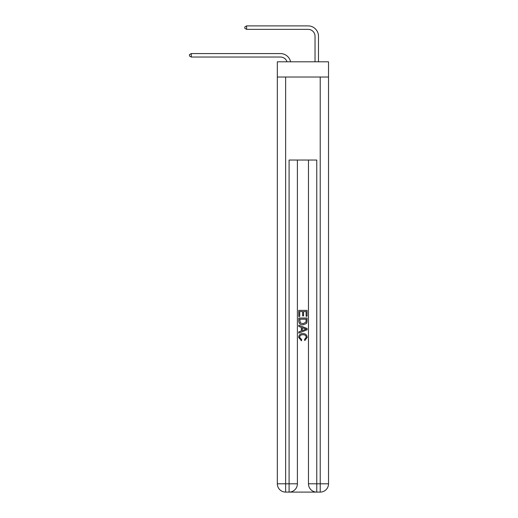 <?xml version="1.0" encoding="UTF-8"?>
<svg xmlns="http://www.w3.org/2000/svg" width="518" height="518" viewBox="0 0 518 518"><rect width="100%" height="100%" fill="white"/><g stroke="black" fill="none" stroke-linecap="round" stroke-linejoin="round"><path stroke-width="0.78" d="M328.522 77.027L328.522 61.804L277.331 61.804L277.331 77.027L328.522 77.027L328.522 483.799L320.221 483.799L320.221 77.027M280.445 57.032A6.915 6.915 -32.4 0 1 287.024 61.804A6.915 6.915 -33.2 0 0 280.445 57.032L191.271 57.032L189.478 55.996L189.478 54.61L191.271 53.574L280.445 53.574A10.379 10.379 147.6 0 1 290.598 61.804M315.035 61.804L315.035 36.279A6.915 6.915 132.9 0 0 308.119 29.358L246.62 29.358L244.82 28.322L244.82 26.936L246.62 25.9L308.119 25.9A10.379 10.379 43.9 0 1 318.492 36.279L318.492 61.804M289.717 492.1L316.142 492.1M316.763 492.1L316.763 483.799L308.463 483.799A8.301 8.301 0 0 0 316.763 492.1L320.221 492.1L320.221 483.799L316.763 483.799L316.763 160.036L289.096 160.036L289.096 483.799L277.331 483.799L277.331 77.027M297.397 160.036L297.397 483.799A8.301 8.301 0 0 1 289.096 492.1L285.632 492.1A8.301 8.301 0 0 1 277.331 483.799M308.463 483.799L308.463 160.036M320.221 492.1A8.301 8.301 0 0 0 328.522 483.799M298.776 316.44L298.776 310.373L307.077 310.373L307.077 316.226L306.125 316.226L306.125 311.545L303.567 311.545L303.567 315.902L302.609 315.902L302.609 311.545L299.734 311.545L299.734 316.44L298.776 316.44M298.776 321.005L298.776 318.033L307.077 318.033L306.96 322.338L306.365 323.549L302.972 324.844C300.317 324.857 298.918 323.575 298.776 321.005M299.734 319.205L300.323 322.876L302.991 323.672L305.95 322.261L306.125 319.205L299.734 319.205M298.776 326.444L298.776 325.2L307.077 328.496L307.077 329.817L298.776 333.113L298.776 331.87L301.334 330.924L301.334 327.389L298.776 326.444M304.59 328.587L302.292 327.739L302.292 330.575L306.125 329.157L304.59 328.587M299.631 337.309L301.709 339.64L301.437 340.812L298.672 337.419C298.899 334.874 300.336 333.586 302.991 333.573C305.542 333.624 306.941 334.9 307.187 337.399L304.772 340.598L304.519 339.426L306.229 337.341C305.983 335.547 304.908 334.68 302.998 334.745C301.055 334.641 299.928 335.496 299.631 337.309M315.035 36.279A6.915 6.915 -136.1 0 0 308.119 29.358A6.915 6.915 -136.1 0 1 315.035 36.279A6.915 6.915 -136.1 0 0 308.119 29.358A6.915 6.915 -136.1 0 1 315.035 36.279A6.915 6.915 -136.1 0 0 308.119 29.358A6.915 6.915 -136.1 0 1 315.035 36.279A6.915 6.915 -136.1 0 0 308.119 29.358A6.915 6.915 -136.1 0 1 315.035 36.279A6.915 6.915 -136.1 0 0 308.119 29.358A6.915 6.915 -136.1 0 1 315.035 36.279A6.915 6.915 -136.1 0 0 308.119 29.358A6.915 6.915 -136.1 0 1 315.035 36.279A6.915 6.915 -136.1 0 0 308.119 29.358A6.915 6.915 -136.1 0 1 315.035 36.279A6.915 6.915 -136.1 0 0 308.119 29.358A6.915 6.915 -136.1 0 1 315.035 36.279A6.915 6.915 -136.1 0 0 308.119 29.358A6.915 6.915 -136.1 0 1 315.035 36.279A6.915 6.915 -136.1 0 0 308.119 29.358A6.915 6.915 -136.1 0 1 315.035 36.279A6.915 6.915 -136.1 0 0 308.119 29.358A6.915 6.915 -136.1 0 1 315.035 36.279A6.915 6.915 -136.1 0 0 308.119 29.358A6.915 6.915 -136.1 0 1 315.035 36.279A6.915 6.915 -136.1 0 0 308.119 29.358A6.915 6.915 -136.1 0 1 315.035 36.279A6.915 6.915 -136.1 0 0 308.119 29.358A6.915 6.915 -136.1 0 1 315.035 36.279A6.915 6.915 -136.1 0 0 308.119 29.358M191.271 53.574L191.271 57.032M246.62 25.9L246.62 29.358M285.632 77.027L285.632 492.1M297.397 483.799L289.096 483.799L289.096 492.1"/></g></svg>
